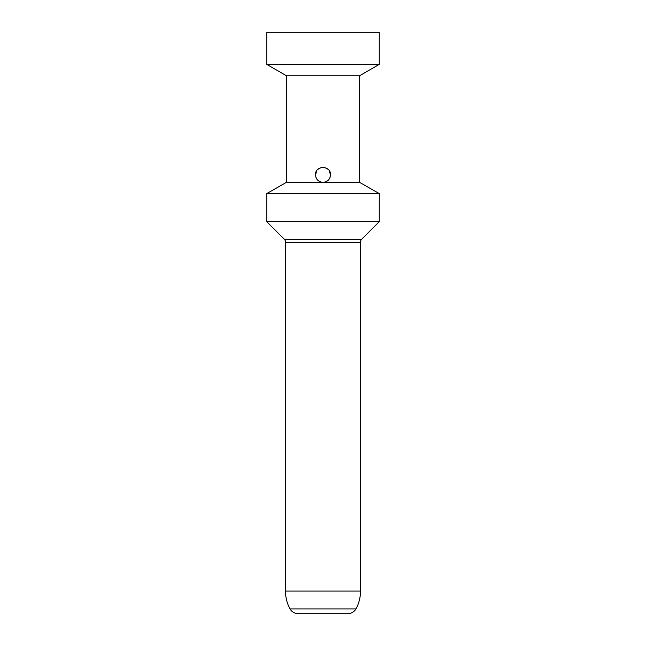 <?xml version="1.0" encoding="UTF-8"?>
<svg xmlns="http://www.w3.org/2000/svg" width="646" height="646" viewBox="0 0 646 646"><rect width="100%" height="100%" fill="white"/><g stroke="black" fill="none" stroke-linecap="round" stroke-linejoin="round"><path stroke-width="0.97" d="M266.733 64.382L266.733 32.3L379.267 32.3L379.267 64.382L266.733 64.382L286.428 75.752L359.572 75.752L379.267 64.382M347.879 613.7L298.121 613.7L347.879 613.7A9.819 9.819 0 0 0 355.994 608.912A37.63 37.63 0 0 0 360.508 591.082L360.508 242.355A3.795 3.795 0 0 1 361.599 239.335L379.267 221.675L266.733 221.675L266.733 193.59L286.428 182.342L286.428 75.752M286.428 182.342L359.572 182.342L359.572 75.752M359.572 182.342L379.267 193.59L379.267 221.675M266.733 193.59L379.267 193.59M321.668 182.22L323 182.342C318.478 181.938 315.975 179.435 315.498 174.84C315.046 165.158 330.954 165.158 330.502 174.84C330.001 179.459 327.506 181.954 323 182.342L324.292 182.229M315.886 177.214L316.92 179.233M318.599 180.912L320.497 181.914M325.479 181.914L327.401 180.912M329.08 179.233L330.114 177.222M330.502 174.84L329.129 170.512M328.071 169.309L324.736 167.54M321.175 167.556L317.929 169.309M316.863 170.52L315.498 174.84M360.508 242.355L285.492 242.355A3.795 3.795 0 0 0 284.401 239.335L266.733 221.675M355.994 608.912L290.006 608.912A37.63 37.63 0 0 1 285.492 591.082L285.492 242.355M298.121 613.7A9.819 9.819 0 0 1 290.006 608.912M361.599 239.335L284.401 239.335M360.508 591.082L285.492 591.082"/></g></svg>
